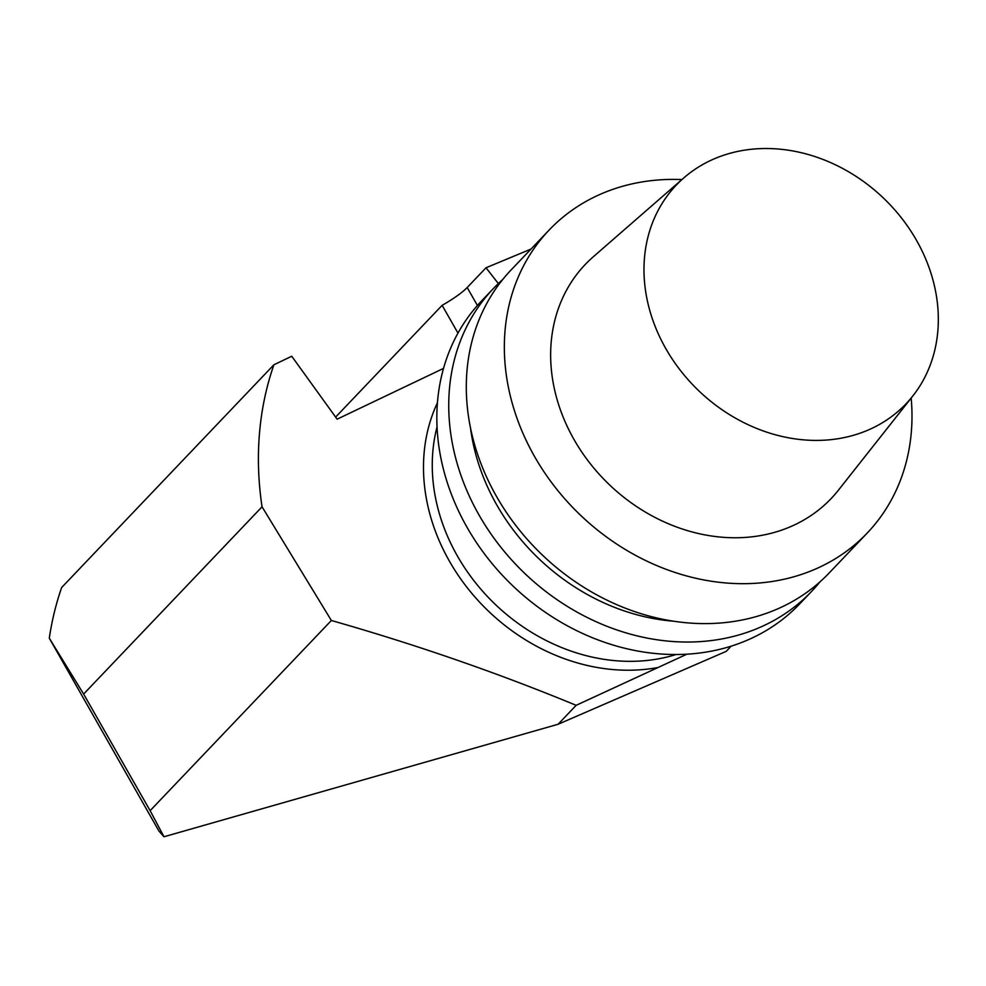 <?xml version="1.0" encoding="UTF-8"?>
<svg xmlns="http://www.w3.org/2000/svg" width="986" height="986" viewBox="0 0 986 986"><rect width="100%" height="100%" fill="white"/><g stroke="black" fill="none" stroke-linecap="round" stroke-linejoin="round"><path stroke-width="1.48" d="M531.023 249.051L486.012 267.773L498.349 283.549M686.848 654.211L576.157 705.31L558.113 724.254L163.984 836.757L158.98 831.136L49.3 638.188L83.625 694.058L262.054 506.804L331.358 620.49C415.956 644.597 497.56 672.871 576.157 705.31M731.131 646.2L726.214 651.352L558.113 724.254M335.647 417.078L442.135 305.327A34.904 6.323 150.3 0 0 467.179 287.53L486.012 267.773M443.527 368.407L337.126 419.173L291.733 356.242L273.898 364.783A348.982 293.68 43.6 0 0 262.054 506.804M49.3 638.188A348.982 293.68 43.6 0 1 61.65 587.533L273.898 364.783M331.358 620.49L150.131 810.665L163.984 836.757M442.135 305.327L457.985 333.12M83.625 694.058L150.131 810.665M811.589 591.427L799.683 603.913A219.656 184.838 -136.4 0 1 467.204 527.609A219.656 184.838 -136.4 0 1 481.649 300.853L493.555 288.368A219.656 184.838 43.6 0 0 479.097 515.123A219.656 184.838 43.6 0 0 759.59 627.527A219.656 184.838 43.6 0 0 811.589 591.427A219.656 184.838 43.6 0 0 819.982 581.851M911.175 398.061A219.656 184.838 -136.4 0 1 867.187 533.081A219.656 184.838 -136.4 0 1 534.708 456.777A219.656 184.838 -136.4 0 1 549.153 230.021A219.656 184.838 -136.4 0 1 681.893 179.575M549.153 230.021L511.118 269.942A219.656 184.838 43.6 0 0 496.661 496.697A219.656 184.838 43.6 0 0 777.153 609.101A219.656 184.838 43.6 0 0 829.14 573.002L867.187 533.081M912.802 396.002L838.371 490.227A169.752 142.847 -136.4 0 1 574.111 439.682A169.752 142.847 -136.4 0 1 593.35 256.73L683.877 177.85A158.598 133.455 -136.4 0 1 883.222 197.853A158.598 133.455 -136.4 0 1 912.802 396.002A158.598 133.455 -136.4 0 1 665.907 348.785A158.598 133.455 -136.4 0 1 683.877 177.85M470.482 427.825A201.97 169.962 43.6 0 0 673.401 621.192M502.712 279.519A219.656 184.838 43.6 0 0 493.555 288.368M437.045 426.864A182.176 153.298 43.6 0 0 495.564 604.664A182.176 153.298 43.6 0 0 675.965 654.544M437.439 402.756A188.375 158.524 43.6 0 0 471.111 592.512A188.375 158.524 43.6 0 0 657.157 667.67M467.179 287.53L477.421 305.487"/></g></svg>

